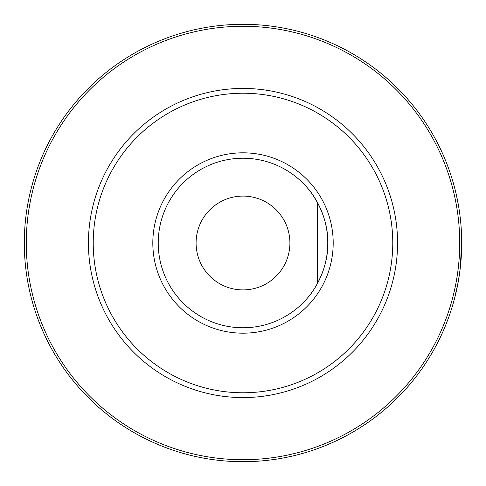 <?xml version="1.0" encoding="UTF-8"?>
<svg xmlns="http://www.w3.org/2000/svg" width="486" height="486" viewBox="0 0 486 486"><rect width="100%" height="100%" fill="white"/><g stroke="black" fill="none" stroke-linecap="round" stroke-linejoin="round"><path stroke-width="0.73" d="M327.764 242.137C328.269 212.765 309.017 189.321 308.598 189.309C309.327 189.643 312.328 194.114 317.595 202.735L317.595 283.265M461.299 256.195L461.7 243A218.7 218.7 0 0 1 133.65 432.4A218.7 218.7 0 0 1 133.65 53.6A218.7 218.7 0 0 1 461.7 243L460.139 269.08M196.089 243A46.911 46.911 0 0 0 243 289.911A46.911 46.911 0 0 0 289.911 243A46.911 46.911 0 0 0 243 196.089A46.911 46.911 0 0 0 196.089 243M327.764 243A84.764 84.764 0 0 1 200.615 316.41A84.764 84.764 0 0 1 200.615 169.59A84.764 84.764 0 0 1 327.764 243C328.597 272.755 309.029 296.733 308.598 296.691M315.116 287.548L317.595 283.259M456.53 290.264L458.268 281.594L454.623 298.179M453.207 303.349L452.229 306.666M460.145 269.056L458.541 280.027M452.241 306.623L451.883 307.784M458.413 205.238L456.506 195.609M454.696 188.094L453.183 182.554M452.223 179.328L451.968 178.49M461.7 243L461.469 232.964L461.7 243M460.017 215.924L460.783 222.977L460.017 215.918M459.713 243A216.713 216.713 0 0 1 134.64 430.681A216.713 216.713 0 0 1 134.64 55.319A216.713 216.713 0 0 1 459.713 243M397.566 243A154.566 154.566 0 0 1 165.714 376.857A154.566 154.566 0 0 1 165.714 109.143A154.566 154.566 0 0 1 397.566 243M392.773 243A149.773 149.773 0 0 1 168.113 372.707A149.773 149.773 0 0 1 168.113 113.293A149.773 149.773 0 0 1 392.773 243M333.196 243A90.196 90.196 0 0 1 197.905 321.106A90.196 90.196 0 0 1 197.905 164.894A90.196 90.196 0 0 1 333.196 243"/></g></svg>
